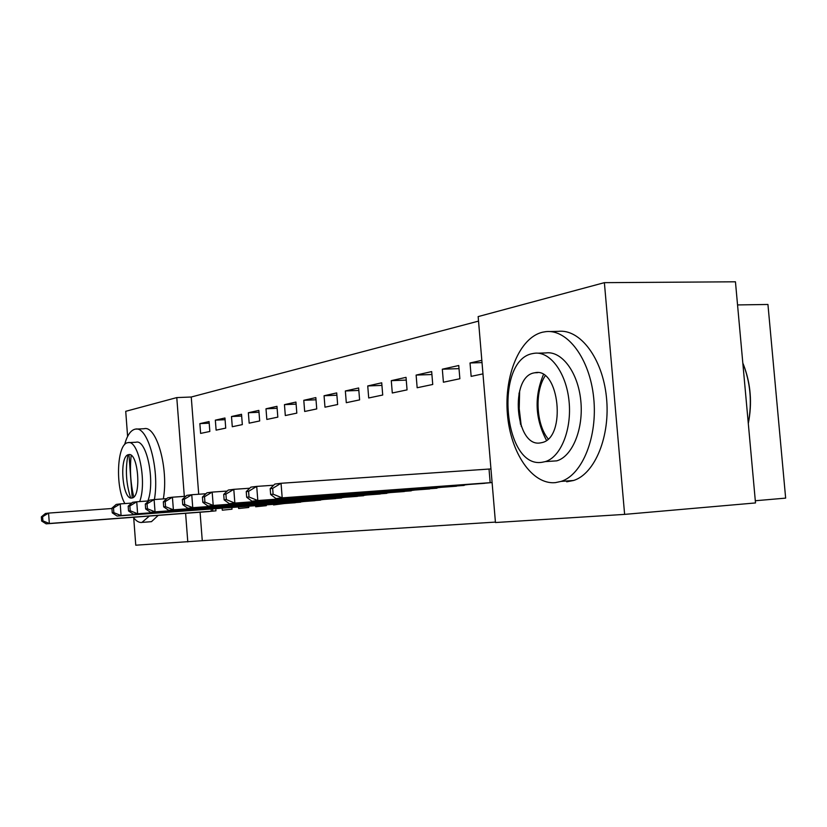 <?xml version="1.0" encoding="UTF-8"?>
<svg xmlns="http://www.w3.org/2000/svg" width="827" height="827" viewBox="0 0 827 827"><rect width="100%" height="100%" fill="white"/><g stroke="black" fill="none" stroke-linecap="round" stroke-linejoin="round"><path stroke-width="1.24" d="M546.482 440.315C535.121 418.938 534.097 397.032 543.422 374.621M478.523 321.114L191.254 397.012L176.782 397.591L184.318 496.365M478.151 316.596L604.382 282.658L624.623 514.384L495.456 522.53L478.151 316.596M624.623 514.384L755.506 502.94L735.451 281.8L604.382 282.658M737.55 304.925L767.942 304.47L785.65 498.123L755.299 500.748M127.606 436.429L125.725 411.319L176.782 397.591M442.321 369.204L443.406 382.219L459.864 378.745L458.758 365.513L442.321 369.204L459.016 368.625M452.069 486.514L468.692 484.467M391.285 380.658L392.298 392.99L407.06 389.879L406.026 377.35L391.285 380.658L406.253 380.1M400.371 491.827L415.278 489.998M345.355 390.975L346.296 402.697L359.6 399.886L358.639 387.987L345.355 390.975L358.835 390.427M353.863 496.603L367.291 494.959M303.788 400.299L304.677 411.474L316.741 408.931L315.831 397.601L303.788 400.299L316.007 399.782M311.779 500.924L323.957 499.436M265.994 408.786L266.832 419.444L277.82 417.128L276.973 406.326L265.994 408.786L277.128 408.29M273.499 504.336L273.551 504.946L284.622 503.498M231.498 416.529L232.284 426.732L242.332 424.613L241.525 414.275L231.498 416.529L241.66 416.053M238.517 506.951L238.631 508.512L248.782 507.478L248.689 506.196M199.865 423.631L200.62 433.41L209.831 431.467L209.076 421.563L199.865 423.631L209.2 423.176M206.626 511.717L215.95 510.838L215.785 508.657M191.254 397.012L198.707 494.246M200.082 512.213L202.264 540.703L495.425 522.095M222.143 508.181L222.298 510.187L232.015 509.194L231.88 507.447M215.34 420.157L216.116 430.143L225.73 428.117L224.954 417.997L215.34 420.157L225.078 419.692M255.615 505.669L255.698 506.765L266.315 505.679L266.253 504.873M248.358 412.745L249.175 423.166L259.678 420.953L258.851 410.388L248.358 412.745L258.996 412.26M292.22 502.94L303.829 501.524M284.457 404.641L285.315 415.547L296.821 413.128L295.942 402.067L284.457 404.641L296.107 404.134M332.309 498.815L345.086 497.254M324.06 395.751L324.98 407.184L337.643 404.517L336.713 392.918L324.06 395.751L336.899 395.213M376.523 494.277L390.664 492.541M367.736 385.951L368.708 397.973L382.715 395.017L381.723 382.808L367.736 385.951L381.929 385.392M425.523 489.243L441.246 487.31M416.115 375.086L417.159 387.749L432.738 384.472L431.673 371.592L416.115 375.086L431.911 374.517M480.136 483.63L492.096 482.554L490.173 482.679L489.026 469.054L490.949 468.909M482.017 362.588L470.025 362.981L471.152 376.368L482.958 373.876M470.025 362.981L481.821 360.334M202.264 540.703L135.762 545.2L133.716 517.847M132.217 497.947L128.971 454.612M185.61 513.309L187.791 541.923M41.35 516.865L41.65 521.02L42.911 520.876L42.611 516.71L41.35 516.865L45.402 513.495L48.576 513.091L49.331 523.491L213.418 511.096M42.911 520.876L49.331 523.491L46.157 523.842L209.128 511.541M42.611 516.71L48.576 513.091L111.934 508.502M41.65 521.02L46.157 523.842M133.271 517.257C136.052 520.969 138.905 522.716 141.82 522.488L149.387 516.048M154.401 499.539C159.797 469.116 147.64 425.512 135.318 429.161L134.822 429.254C130.459 430.516 127.058 435.653 124.588 444.688M149.522 521.816L151.455 521.672L158.257 515.376M163.332 498.908C168.801 468.558 156.551 425.078 144.094 428.727L136.517 429.099M128.826 442.621L136.021 442.238C146.627 438.786 155.435 481.676 147.857 500.997M139.67 501.575C147.165 482.224 138.409 439.22 127.906 442.672L127.678 442.714C117.01 443.841 115.129 487.01 124.877 503.571M128.578 454.664C118.871 455.636 122.21 500.273 131.824 498.03L132.041 497.988C141.779 497.027 138.202 451.749 128.64 454.643L128.578 454.664M130.666 497.937C126.097 483.795 125.208 469.436 127.999 454.84M131.173 455.367C129.684 469.395 130.542 483.278 133.757 497.006M743.535 364.79C750.751 383.594 752.343 403.162 748.301 423.476M748.28 423.259C752.25 402.263 750.43 382.188 742.822 363.022M555.372 482.637L561.151 481.397C582.415 474.698 597.838 436.646 593.672 397.663C589.754 358.629 567.467 329.115 545.934 331.637L542.491 332.216C519.583 337.654 504.025 375.809 507.416 414.213C510.507 452.658 532.092 484.901 555.372 482.637M566.702 481.8L573.618 480.477C595.037 473.788 610.584 435.881 606.429 397.074C602.511 358.215 580.089 328.826 558.39 331.348L549.645 331.555M537.85 353.181L545.83 352.933C561.616 350.596 577.949 372.098 580.771 400.444C583.779 428.737 572.439 456.421 556.788 460.846L548.539 461.394M542.036 462.293L545.241 461.621C560.789 457.197 572.036 429.409 569.028 400.992C566.206 372.532 549.965 350.937 534.294 353.284L532.753 353.553C494.112 359.921 503.271 468.785 542.036 462.293M534.397 372.843C509.225 376.419 515.252 447.738 540.382 442.91L541.902 442.61C566.65 437.897 559.372 366.681 534.842 372.76L534.397 372.843M545.189 375.851C534.531 391.791 536.051 424.117 548.136 438.91M520.545 424.375L518.477 408.776L519.077 393.032M519.635 390.861L519.222 408.734L521.299 426.474M111.914 508.171L112.255 512.833L113.847 512.647L113.506 507.974L111.914 508.171L116.214 504.418L120.215 503.901L121.083 515.593L300.687 502.165M113.847 512.647L121.083 515.593L117.072 516.038L295.332 502.713M113.506 507.974L120.215 503.901L131.658 503.085M112.255 512.833L117.072 516.038M128.175 506.165L128.536 510.952L130.211 510.755L129.849 505.959L128.175 506.165L132.527 502.32L136.734 501.782L137.633 513.774L320.659 500.118M130.211 510.755L137.633 513.774L133.416 514.239L315.046 500.686M129.849 505.959L136.734 501.782L148.788 500.924M128.536 510.952L133.416 514.239M145.294 504.056L145.655 508.967L147.423 508.76L147.051 503.839L145.294 504.056L149.687 500.128L154.111 499.56L155.042 511.861L341.623 497.968M147.423 508.76L155.042 511.861L150.607 512.347L335.731 498.567M147.051 503.839L154.111 499.56L166.816 498.66M145.655 508.967L150.607 512.347M163.322 501.834L163.705 506.879L165.555 506.662L165.173 501.607L163.322 501.834L167.757 497.802L172.429 497.203L173.391 509.835L363.653 495.714M165.555 506.662L173.391 509.835L168.708 510.352L357.46 496.345M165.173 501.607L172.429 497.203L185.848 496.262M163.705 506.879L168.708 510.352M182.343 499.487L182.736 504.666L184.7 504.439L184.297 499.25L182.343 499.487L186.83 495.363L191.761 494.732L192.753 507.706L386.829 493.337M184.7 504.439L192.753 507.706L187.812 508.254L380.306 494.008M184.297 499.25L191.761 494.732L205.944 493.74M182.736 504.666L187.812 508.254M202.439 497.017L202.842 502.34L204.92 502.092L204.507 496.758L202.439 497.017L206.967 492.778L212.177 492.106L213.211 505.452L411.236 490.835M204.92 502.092L213.211 505.452L207.98 506.031L404.362 491.538M204.507 496.758L212.177 492.106L227.208 491.062M202.842 502.34L207.98 506.031M223.703 494.391L224.127 499.87L226.329 499.611L225.905 494.122L223.703 494.391L228.273 490.049L233.793 489.336L234.858 503.074L436.987 488.199M226.329 499.611L234.858 503.074L229.327 503.684L429.73 488.943M225.905 494.122L233.793 489.336L249.733 488.23M224.127 499.87L229.327 503.684M246.25 491.62L246.684 497.254L249.02 496.986L248.576 491.331L246.25 491.62L250.85 487.144L256.711 486.4L257.817 500.542L464.185 485.418M249.02 496.986L257.817 500.542L251.946 501.193L456.514 486.204M248.576 491.331L256.711 486.4L273.654 485.232M246.684 497.254L251.946 501.193M270.191 488.664L270.646 494.484L273.117 494.195L272.662 488.364L270.191 488.664L274.822 484.074L281.046 483.278L282.193 497.864L490.173 482.679M273.117 494.195L282.193 497.864L275.96 498.547L484.839 483.299M272.662 488.364L281.046 483.278L489.026 469.054M270.646 494.484L275.96 498.547M211.309 511.262L211.133 508.998M212.787 511.148L212.611 508.894M384.297 493.533L384.255 493.016M408.641 491.042L408.6 490.494M410.45 490.897L410.409 490.359M434.33 488.406L434.278 487.816M436.18 488.261L436.129 487.682M461.466 485.625L461.414 485.004M463.358 485.48L463.306 484.86M142.657 522.344L151.455 521.672M129.281 454.612L128.64 454.643M561.151 481.397L573.618 480.477M556.788 460.846L545.241 461.621M537.664 372.657L534.842 372.76"/></g></svg>
